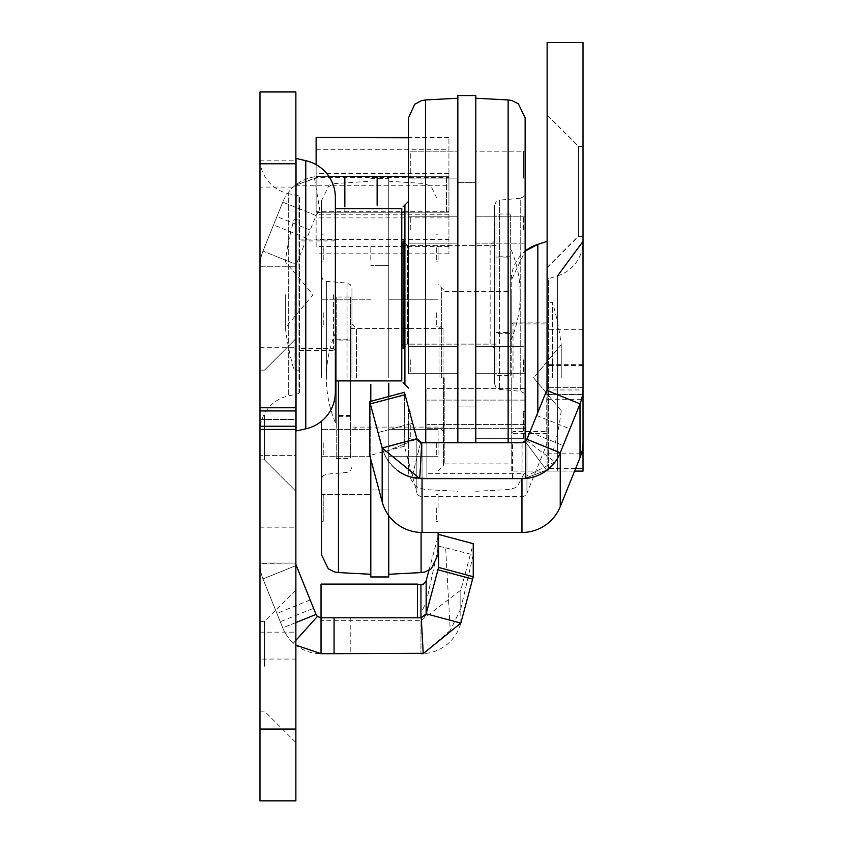 <?xml version="1.0" encoding="UTF-8"?>
<svg xmlns="http://www.w3.org/2000/svg" width="843" height="843" viewBox="0 0 843 843"><rect width="100%" height="100%" fill="white"/><g stroke="black" fill="none" stroke-linecap="round" stroke-linejoin="round"><path stroke-width="0.63" stroke-dasharray="4.21 3.16" d="M295.872 158.368L295.872 431.152L295.872 158.368M335.356 208.621L335.356 380.899M299.465 197.494L299.465 392.027L299.465 197.494A1.791 1.791 0 0 0 298.053 195.745L288.295 193.595L288.295 395.925L288.295 193.595A36.07 36.07 0 0 1 259.981 158.368L259.981 431.152L259.981 158.368M299.465 392.027A1.791 1.791 0 0 1 298.053 393.776L288.295 395.925A36.07 36.07 0 0 0 259.981 431.152M299.465 294.755L299.465 370.14L299.465 294.755M295.872 414.998L295.872 338.728L295.872 414.998M264.47 414.998L264.47 459.867L264.47 414.998M295.872 666.255L295.872 589.974L295.872 666.255M264.47 666.255L264.47 621.386L264.47 666.255M259.981 414.998L259.981 459.867L259.981 414.998M259.981 666.255L259.981 621.386L259.981 666.255M320.393 212.246L448.929 212.204L320.393 212.246A5.385 5.385 0 0 0 316.051 215.576L296.262 264.523L316.051 215.576A5.385 5.385 0 0 1 321.035 212.204L448.929 212.204L448.929 176.313L448.929 185.281L448.929 176.313L319.782 176.335L295.345 185.281L321.035 176.313L314.27 176.872A41.275 41.275 0 0 0 282.763 202.13A41.275 41.275 0 0 1 321.035 176.313L448.929 176.313L321.035 176.313L448.929 176.313L448.929 137.483L448.929 176.313L328.844 176.313M421.489 619.068L423.407 653.62L450.236 630.416L445.652 547.802L438.581 546.19L426.158 602.734L421.121 612.334L423.239 653.631L421.321 619.078M426.158 613.809L438.581 567.423L473.25 576.717L460.826 623.093A41.275 41.275 0 0 1 420.952 653.694L321.035 653.694A41.275 41.275 0 0 1 282.763 627.877L262.984 578.92L282.763 627.877L295.872 622.577M445.652 547.802L473.25 554.873L473.25 543.693L460.826 590.079L420.952 620.669L420.952 653.694L420.952 617.793L321.035 617.793L420.952 617.793L417.411 617.793L417.411 584.104M417.411 617.793L321.035 617.793A5.385 5.385 0 0 1 316.051 614.431L313.554 608.277L280.276 621.723M420.952 584.779L421.258 617.793A5.385 5.385 0 0 1 420.952 617.793A5.385 5.385 0 0 0 425.199 615.727M408.486 176.313L321.035 176.313L448.929 176.313L446.474 176.313L448.929 176.313L448.929 253.796L448.929 173.373L448.929 212.204L317.411 212.204L316.125 215.387L317.389 212.246L321.035 212.204L320.161 212.278L314.27 176.872M403.102 212.204L321.035 212.204A5.385 5.385 0 0 0 316.051 215.576L317.411 212.204L316.125 212.204L316.125 177.473L448.929 177.473M320.161 212.278A5.385 5.385 0 0 0 316.051 215.576L317.389 212.246L316.125 212.204L316.125 177.473M316.125 137.746L316.125 176.335L319.782 176.335M401.763 212.204L321.035 212.204L321.035 176.313L316.125 176.335M295.872 419.487L295.872 347.706L295.872 419.487L259.981 419.487L259.981 347.706L259.981 527.17L259.981 419.487L295.872 419.487M295.872 455.378L295.872 527.17L295.872 455.378L259.981 455.378L295.872 455.378M295.872 187.083L295.872 160.159L259.981 160.159L259.981 187.083L295.872 187.083L295.872 659.068L259.981 659.068L259.981 800.85L295.872 800.85L295.872 659.068M295.872 160.159L295.872 91.961L259.981 91.961L259.981 160.159M259.981 187.083L259.981 266.546A41.275 41.275 0 0 1 262.984 251.077L282.763 202.13L262.984 251.077A41.275 41.275 0 0 0 259.981 266.546L259.981 563.461L295.872 563.061L259.981 563.061L259.981 659.068M310.192 230.044L276.915 216.598M295.872 563.461A5.385 5.385 0 0 0 296.262 565.474L313.554 608.277M259.981 266.767L295.872 266.767L259.981 266.767M259.981 632.155L295.872 632.155M295.872 163.753L259.981 163.753M296.262 565.474L262.984 578.92A41.275 41.275 0 0 1 259.981 563.461A41.275 41.275 0 0 0 262.984 578.92L295.872 565.632M296.262 264.523A5.385 5.385 0 0 0 295.872 266.546A5.385 5.385 0 0 1 296.262 264.523L262.984 251.077L296.262 264.523M295.872 640.385L293.438 643.104L295.872 645.137M293.438 643.104A41.275 41.275 0 0 1 282.763 627.877L316.051 614.431M448.929 173.468L316.125 173.468L316.125 211.741L448.929 211.741M316.125 173.468L316.125 176.608L321.035 176.313M316.125 164.638L316.125 211.741M317.21 176.493L316.125 176.493M448.929 246.567L316.125 246.567L316.125 215.387L316.125 239.412L448.929 239.412M316.125 246.567L316.125 239.412M321.035 653.694L321.035 620.669L321.035 653.694M423.239 653.631L423.239 653.62A41.275 41.275 0 0 1 420.952 653.694L420.952 620.669L321.035 620.669M321.035 617.793L321.035 584.104M460.826 623.093L460.826 590.079L460.826 608.751L450.236 630.416M473.25 554.873L460.826 608.751M438.581 534.409L438.581 546.19M426.158 580.785L426.158 602.734M428.971 570.289L438.097 536.201L438.097 554.652M421.121 612.334L423.397 653.336M295.345 185.281L448.929 185.281M457.844 229.707L457.844 216.24L457.844 229.707M408.486 229.707L408.486 216.24L408.486 229.707M525.136 229.707L525.136 216.24L525.136 243.163L525.136 216.24L475.789 216.24L475.789 243.163L475.789 216.24L475.789 229.707L475.789 216.24L525.136 216.24M457.844 164.648L457.844 151.192L457.844 164.648M408.486 164.648L408.486 178.105L408.486 151.192L457.844 151.192L410.288 151.192L410.288 178.105L410.288 151.192M525.136 164.648L525.136 178.105L525.136 151.192L475.789 151.192L475.789 178.105L475.789 151.192L523.345 151.192L523.345 178.105L523.345 151.192M457.844 359.813L457.844 373.28L457.844 359.813M408.486 359.813L408.486 373.28L408.486 359.813M525.136 373.28L475.789 373.28L525.136 373.28L525.136 346.357L525.136 359.813L525.136 346.357L475.789 346.357L475.789 373.28L475.789 346.357L475.789 359.813L475.789 346.357L525.136 346.357M457.844 424.872L457.844 438.328L457.844 424.872M408.486 424.872L408.486 438.328L408.486 424.872M525.136 424.872L525.136 438.328L475.789 438.328L475.789 411.416L475.789 438.328L475.789 424.872L475.789 438.328L523.345 438.328L523.345 424.872L523.345 438.328M494.63 240.919L490.141 245.408L407.591 245.408L403.102 240.919L403.102 348.602L403.102 294.755L403.102 348.602L407.591 344.113L407.591 245.408L407.591 344.113L490.141 344.113L490.141 245.408L490.141 344.113L494.63 348.602L494.63 205.471L494.63 348.602M408.486 294.755L408.486 245.408M525.136 441.711L525.136 117.862M475.789 95.554L475.789 442.744M457.844 442.744L457.844 95.554M408.486 407.569L408.486 471.659L408.486 407.569M408.486 373.28L457.844 373.28L408.486 373.28L408.486 346.357L457.844 346.357L408.486 346.357M408.486 243.163L457.844 243.163L408.486 243.163L408.486 216.24L457.844 216.24L408.486 216.24M410.288 178.105L457.844 178.105L408.486 178.105L408.486 151.192M494.63 205.471L496.074 201.804L499.551 200.107L499.551 294.755L499.551 200.107L520.226 198.305L520.226 391.215L520.226 198.305L523.703 196.609L525.136 192.942L525.136 294.755M494.63 294.755L494.63 384.05L494.63 294.755M410.288 424.872L410.288 438.328L410.288 424.872M410.288 359.813L410.288 373.28L410.288 359.813M523.345 359.813L523.345 373.28L523.345 359.813M410.288 229.707L410.288 216.24L410.288 229.707M523.345 229.707L523.345 216.24L523.345 229.707M457.844 294.755L457.844 406.927L457.844 294.755M475.789 294.755L475.789 406.927L475.789 294.755M475.789 424.872L475.789 411.416L475.789 424.872M523.345 424.872L523.345 411.416L523.345 424.872M511.237 294.755L511.237 339.624L511.237 294.755M510.331 294.755L510.331 339.624L510.331 294.755M495.979 294.755L495.979 344.113L495.979 294.755M401.763 380.899L401.763 208.621M294.081 294.755L294.081 370.14L294.081 294.755M285.345 294.755L285.345 327.758L285.345 294.755M299.465 370.14L294.081 370.14A269.202 269.202 0 0 1 285.345 327.758L313.027 294.755L285.345 261.762A269.202 269.202 0 0 1 294.081 219.38L299.465 219.38M510.331 333.343L510.331 256.177L510.331 333.343L495.979 333.343L495.979 256.177L495.979 333.343M510.331 256.177L495.979 256.177M510.331 375.514L510.331 214.006L510.331 375.514L495.979 375.514L495.979 214.006L495.979 375.514M510.331 214.006L495.979 214.006M547.128 191.477L547.128 267.758L547.128 191.477M578.53 191.487L578.53 146.619L578.53 191.487M547.128 191.414L547.128 115.143L547.128 191.414M578.53 191.414L578.53 146.545L578.53 191.414M547.128 191.308L547.128 267.589L547.128 191.308M578.53 191.319L578.53 146.45L578.53 191.319M547.128 191.192L547.128 267.473L547.128 191.192M578.53 191.203L578.53 146.334L578.53 191.203M547.128 191.119L547.128 267.4L547.128 191.119M578.53 191.119L578.53 235.987L578.53 191.119M547.128 471.089L583.019 471.068L557.56 471.079L583.019 471.079L583.019 241.361L583.019 471.089L583.019 399.287L547.128 399.287L547.128 471.068L547.128 280.382L547.128 471.079L557.56 471.079L537.834 471.079L547.128 471.079L547.128 241.361L547.128 388.033A5.385 5.385 0 0 1 546.738 390.046L526.949 439.003A5.385 5.385 0 0 1 526.253 440.246L521.965 442.375L422.048 442.375A5.385 5.385 0 0 1 421.742 442.364L419.761 478.202L382.174 447.675L369.75 401.3L404.419 392.006L416.842 438.381L382.174 447.675L378.107 432.522L382.174 447.696L378.107 432.533L382.174 447.707L416.842 438.423L412.775 423.228L416.842 438.402L382.174 447.696L416.842 438.413L382.174 447.707L383.713 452.312L382.174 447.675L383.713 452.322A41.275 41.275 180 0 0 412.048 477.064A41.275 41.275 0 0 1 383.713 452.322L369.75 401.3M511.237 471.079L511.237 280.382A37.693 37.693 0 0 1 525.136 251.14L511.237 280.382L511.237 471.079L537.834 471.079L511.237 471.079M511.237 377.759L511.237 463.903L511.237 377.759M547.128 377.759L547.128 302.384L547.128 377.759M548.393 278.664L547.128 280.382A1.791 1.791 0 0 1 548.393 278.664L548.393 471.079L548.393 278.664L557.56 275.84L557.56 471.079L557.56 275.84A36.07 36.07 0 0 0 583.019 241.361M583.019 191.477L583.019 236.346L583.019 191.477M583.019 191.414L583.019 146.545L583.019 191.414M583.019 191.308L583.019 236.177L583.019 191.308M583.019 191.192L583.019 236.061L583.019 191.192M583.019 191.119L583.019 235.987L583.019 191.119M382.174 501.88L382.174 448.023A41.275 41.275 180 0 0 422.048 478.613L521.965 478.613A41.275 41.275 0 0 0 560.237 452.828L580.016 403.871A41.275 41.275 0 0 0 583.019 388.402L583.019 388.033A41.275 41.275 0 0 1 580.016 403.491L560.237 452.449A41.275 41.275 0 0 1 554.842 461.932L521.965 478.266L422.048 478.266A41.275 41.275 0 0 1 419.761 478.202M547.128 347.622L547.128 394.577L547.128 347.622M547.128 399.287L547.128 42.54M583.019 442.238L583.019 388.033M583.019 387.632L547.128 387.632L583.019 387.632M583.019 399.287L583.019 42.54M547.128 394.577L583.019 394.577L583.019 389.972L547.128 389.972M583.019 329.666L547.128 329.666M547.128 442.238A5.385 5.385 0 0 1 546.738 444.261L526.949 493.218L526.949 439.382A5.385 5.385 0 0 1 521.965 442.744L422.048 442.723L521.965 442.744A5.385 5.385 180 0 0 525.136 441.679M422.048 532.47L422.048 478.613L521.965 478.634A41.275 41.275 180 0 0 560.237 452.796L526.949 439.045L536.496 415.409L526.949 439.034L526.949 493.218A5.385 5.385 0 0 1 521.965 496.58L522.112 442.406L420.741 442.248A5.385 5.385 0 0 1 417.043 439.024L417.043 439.013A5.385 5.385 180 0 0 420.741 442.238L412.048 477.075L422.048 478.287L412.048 477.075A41.275 41.275 0 0 1 383.713 452.312A41.275 41.275 180 0 0 412.048 477.075L422.048 478.297L422.048 442.406L521.965 442.406L525.589 440.994L525.589 441.922L546.538 470.183L525.589 478.15L422.048 478.308L426.885 478.297L426.885 442.406L422.048 442.406L422.048 478.297L422.048 442.406L422.048 478.287L426.885 478.287L412.048 477.064L420.741 442.238L426.885 442.396L426.885 478.297L426.885 442.406L426.885 478.297L426.885 473.629L525.589 473.629L525.589 478.139L522.418 478.297L426.885 478.297L426.885 473.629M521.965 532.47L521.965 478.308A41.275 41.275 180 0 0 525.589 478.15L546.538 470.183L525.589 478.139L525.589 441.922L546.538 470.183A41.275 41.275 180 0 0 560.237 452.48A41.275 41.275 0 0 1 546.538 470.183A41.275 41.275 180 0 0 560.237 452.48L569.784 428.855L560.237 452.48A41.275 41.275 0 0 1 546.538 470.183L525.589 441.911L546.538 470.173L525.589 478.129L525.589 465.051L525.589 478.129A41.275 41.275 0 0 1 521.965 478.287L426.885 478.308L426.885 428.307L426.885 478.297L426.885 428.307L426.885 478.287L521.965 478.287L521.965 442.375L525.589 440.994L525.589 465.051L525.589 428.297L525.589 478.308L426.885 478.287M526.949 439.045A5.385 5.385 0 0 1 525.589 441.005L522.112 442.406L525.589 440.994A5.385 5.385 0 0 0 526.949 439.034L560.237 452.48L526.949 439.003M378.107 432.533L412.775 423.228L378.107 432.533M521.965 442.723L521.965 496.58L422.048 496.58A5.385 5.385 0 0 1 416.842 492.586L416.842 438.729L408.486 407.548M580.016 457.707L580.016 403.839L560.237 452.796L560.237 506.664M536.496 415.409L569.784 428.855L563.061 445.494L569.784 428.845L536.496 415.42M580.016 403.839L580.016 403.871A41.275 41.275 180 0 0 583.019 388.381M546.738 390.425L546.738 444.261L546.738 390.046L526.949 439.382M416.842 438.729L417.043 439.013A5.385 5.385 180 0 0 420.741 442.248L422.048 442.406L420.741 442.238A5.385 5.385 0 0 1 417.043 439.013L416.842 438.729A5.385 5.385 180 0 0 422.048 442.723A5.385 5.385 0 0 1 416.842 438.76L405.009 394.577L404.419 394.735L404.419 446.21L369.75 455.505L369.75 404.018L404.419 394.735L404.419 446.21L416.842 492.586L416.842 438.76M525.589 388.57L525.589 473.629M525.589 441.31L525.589 478.297M426.885 442.396L522.112 442.406L426.885 442.406L426.885 388.56L426.885 442.406L521.965 442.396M370.34 403.86L382.174 448.044A41.275 41.275 0 0 0 397.327 470.415M547.128 453.144L581.554 453.144M547.128 42.15L583.019 42.15M526.253 440.246L554.842 461.932M417.043 439.024L383.713 452.322L417.043 439.013M422.048 478.266L422.048 478.613A41.275 41.275 0 0 1 416.263 478.234M421.742 442.364L416.842 438.381M420.741 442.238L412.048 477.064L420.741 442.248M426.885 428.297L426.885 424.45L426.885 428.307L525.589 428.307L426.885 428.297M388.749 312.7L388.749 326.167L388.749 312.7M388.749 247.642L388.749 261.109L388.749 247.642M438.097 247.642L438.097 261.109L438.097 247.642M321.446 247.642L321.446 261.109L321.446 247.642M370.804 247.642L370.804 261.109L370.804 247.642M388.749 442.817L388.749 429.35L388.749 442.817M438.097 442.817L438.097 429.361L438.097 442.817M321.446 442.817L321.446 429.361L321.446 442.817M370.804 442.817L370.804 429.35L370.804 442.817M438.097 507.876L438.097 494.409L438.097 507.876M323.238 494.409L323.238 521.332L323.238 494.409L370.804 494.409L370.804 521.332L370.804 494.409L370.804 507.876L370.804 494.409L321.446 494.409L321.446 507.876M438.097 442.807L438.097 456.274L438.097 442.807M321.446 442.807L321.446 456.274L321.446 442.807M443.481 377.759L443.481 465.694L443.481 377.759M439.003 377.759L439.003 328.401L439.003 377.759M351.952 377.759L351.952 288.475L351.952 377.759M356.441 377.759L356.441 328.401L356.441 377.759M321.446 421.258L321.446 554.652M370.804 576.96L370.804 384.471M388.749 383.175L388.749 576.96M321.446 377.759L321.446 200.866L321.446 377.759M436.305 507.865L436.305 521.332L436.305 507.865M436.305 442.807L436.305 456.274L436.305 442.807M323.238 442.807L323.238 456.274L323.238 442.807M436.305 312.7L436.305 326.167L436.305 312.7M323.238 312.7L323.238 326.167L323.238 312.7M436.305 247.642L436.305 261.109L436.305 247.642M323.238 247.642L323.238 261.109L323.238 247.642M370.804 401.352L370.804 459.435M388.749 515.589L388.749 396.547M388.749 377.759L388.749 178.547L388.749 377.759M335.356 377.759L335.356 422.628L335.356 377.759M336.252 377.759L336.252 422.628L336.252 377.759M350.614 377.759L350.614 328.401L350.614 377.759M444.83 377.759L444.83 463.903L444.83 377.759M552.513 377.759L552.513 302.384L552.513 377.759M561.248 377.759L561.248 344.766L561.248 377.759M561.248 344.766L533.566 377.759L561.248 410.752L533.566 377.759L561.248 344.766A269.202 269.202 0 0 0 552.513 302.384L547.128 302.384M350.614 416.347L350.614 339.171L350.614 416.347L336.252 416.347L336.252 339.171L336.252 416.347M336.252 296.999L336.252 458.518L336.252 296.999L350.614 296.999L350.614 458.518L350.614 296.999M305.777 160.686L305.777 428.834M296.019 158.547L296.019 430.973M298.053 393.776L298.053 195.745L298.053 393.776M316.125 149.769L448.929 149.769M350.224 617.793L350.224 653.694M344.84 212.204L344.84 206.851M377.137 205.26L377.137 176.313M446.474 212.204L446.474 176.313L446.474 212.204M316.051 215.576L282.763 202.13L316.051 215.576M306.831 238.369L273.554 224.923M310.192 599.953L276.915 613.398M295.872 729.069L259.981 729.069M448.929 137.746L408.486 137.746M448.929 214.807L316.125 214.807M404.903 384.492L404.903 205.028M508.129 442.744L508.129 99.938M425.494 442.744L425.494 99.938M499.551 294.755L499.551 389.413L499.551 294.755M403.555 294.755L403.555 344.113L403.555 294.755M333.565 294.755L333.565 348.602L333.565 294.755M547.002 389.54L547.002 241.541M537.834 412.427L537.834 244.354M583.019 364.65L547.128 364.65M527.065 439.087L560.237 452.449M526.959 439.034L560.237 452.48M370.383 403.66L405.051 394.366M512.523 478.266L512.523 442.375M580.016 403.491L546.738 390.046M529.773 432.048L563.061 445.504M529.889 432.09L563.061 445.494M583.019 365.514L547.128 365.514M575.643 468.518L547.128 468.518M525.589 400.098L426.885 400.098L525.136 400.109M583.019 394.345L547.128 394.345M441.69 377.759L441.69 288.021L441.69 377.759M347.042 377.759L347.042 283.111L347.042 377.759M326.367 377.759L326.367 281.299L326.367 377.759M338.454 381.552L338.454 572.576M421.089 532.46L421.089 572.576M443.039 377.759L443.039 328.401L443.039 377.759M513.029 377.759L513.029 323.923L513.029 377.759M299.465 239.127L335.356 239.127L333.565 240.919L299.465 240.919M264.47 370.13L295.872 338.728L264.47 370.13L295.872 338.728L264.47 370.13L295.872 338.728L264.47 370.13L259.981 370.13L264.47 370.13M259.981 621.386L264.47 621.386L295.872 589.974M259.981 347.706L295.872 347.706M259.981 527.17L295.872 527.17M259.981 711.113L264.47 711.113L295.872 742.525M259.981 459.867L264.47 459.867L295.872 491.269L264.47 459.867L295.872 491.269L264.47 459.867L295.872 491.269L264.47 459.867L259.981 459.867M299.465 350.393L335.356 350.393L333.565 348.602L299.465 348.602M448.929 173.373L316.125 173.373M448.929 137.483L408.486 137.483M448.929 217.905L316.125 217.905M448.929 253.796L316.125 253.796M408.486 411.416L410.288 411.416M523.345 411.416L525.136 411.416M494.63 384.05L496.074 387.717L499.551 389.413L520.226 391.215L523.703 392.912L525.136 396.579M475.789 491.279L508.129 489.583L514.704 487.96L517.423 486.4L525.136 471.659M457.844 406.927L475.789 406.927L457.844 406.927M408.486 471.659L409.171 476.569L415.009 485.494L418.676 487.844L425.494 489.583L457.844 491.279M457.844 182.594L475.789 182.594L457.844 182.594M408.486 438.328L410.288 438.328M475.789 243.163L525.136 243.163L475.789 243.163M523.345 178.105L525.136 178.105M410.288 373.28L457.844 373.28L410.288 373.28M475.789 373.28L523.345 373.28L475.789 373.28M410.288 243.163L457.844 243.163L410.288 243.163M475.789 493.966L457.844 493.966M475.789 346.357L523.345 346.357L475.789 346.357M410.288 346.357L457.844 346.357L410.288 346.357M475.789 216.24L523.345 216.24L475.789 216.24M410.288 216.24L457.844 216.24L410.288 216.24M510.331 339.624L511.237 339.624A116.65 116.65 0 0 0 511.237 249.897L510.331 249.897M495.979 332.448L510.331 332.448M403.102 344.165L495.979 344.113M495.979 257.073L510.331 257.073M495.979 245.408L403.102 245.355M583.019 146.619L578.53 146.619L547.128 115.206M583.019 146.545L578.53 146.545L547.128 115.143M583.019 146.45L578.53 146.45L547.128 115.038M583.019 146.334L578.53 146.334L547.128 114.922M583.019 146.261L578.53 146.261L547.128 114.848M547.128 322.121L511.237 322.121L513.029 323.923L547.128 323.923M547.128 267.4L578.53 235.987L583.019 235.987M547.128 267.473L578.53 236.061L583.019 236.061M547.128 267.589L578.53 236.177L583.019 236.177M547.128 267.684L578.53 236.282L583.019 236.282M547.128 267.758L578.53 236.346L583.019 236.346M547.128 433.397L511.237 433.397L513.029 431.595L547.128 431.595M525.136 388.56L426.885 388.56L525.136 388.57M525.589 424.45L426.885 424.45L525.589 424.461M438.097 299.244L388.749 299.244L438.097 299.244M370.804 299.244L321.446 299.244L370.804 299.244M438.097 234.185L436.305 234.185M323.238 234.185L321.446 234.185M438.097 429.361L388.749 429.361L438.097 429.35M370.804 429.361L321.446 429.361L370.804 429.35M438.097 494.409L436.305 494.409M351.952 323.923L356.441 328.401L439.003 328.401L443.481 323.923M443.481 289.823L438.097 284.439M438.097 471.079L443.481 465.694M321.446 275.935L322.89 279.602L326.367 281.299L347.042 283.111L350.519 284.808L351.952 288.475M351.952 467.043L350.519 470.71L347.042 472.407L326.367 474.219L322.89 475.916L321.446 479.583M388.749 489.92L370.804 489.92L388.749 489.92M388.749 181.245L424.988 183.574L431.363 186.851L438.097 200.866M388.749 265.598L370.804 265.598L388.749 265.598M321.446 200.866L328.285 186.767L334.566 183.574L370.804 181.245M443.481 431.595L439.003 427.106L356.441 427.106L351.952 431.595M370.804 456.274L321.446 456.274L370.804 456.274M438.097 456.274L388.749 456.274L438.097 456.274M323.238 521.332L321.446 521.332M438.097 521.332L436.305 521.332M323.238 326.167L321.446 326.167M438.097 326.167L436.305 326.167M323.238 261.109L321.446 261.109M438.097 261.109L436.305 261.109M323.238 326.157L321.446 326.157M438.097 326.157L436.305 326.157M436.305 456.274L388.749 456.274L436.305 456.274M370.804 178.547L388.749 178.547M436.305 429.361L388.749 429.361L436.305 429.35M436.305 299.244L388.749 299.244L436.305 299.244M336.252 332.89L335.356 332.89A116.65 116.65 0 0 0 335.356 422.628L336.252 422.628M350.614 415.441L336.252 415.441M444.83 428.908L443.039 427.106L350.614 427.106M350.614 340.066L336.252 340.066M350.614 328.401L443.039 328.401L444.83 326.61M444.83 463.903L511.237 463.903M444.83 291.615L511.237 291.615M561.248 410.752A269.202 269.202 0 0 1 552.513 453.134L547.128 453.134M336.252 458.518L350.614 458.518M336.252 339.171L350.614 339.171"/><path stroke-width="1.26" d="M295.872 158.368L305.777 160.686A37.693 37.693 0 0 1 335.356 197.494L335.356 208.621L401.763 208.621L401.763 380.899L335.356 380.899L335.356 392.027A37.693 37.693 0 0 1 305.777 428.834L296.019 430.973L296.019 158.547M295.872 640.385L317.442 616.412L321.035 617.793L334.07 617.793L334.07 653.694L423.397 653.336M334.07 653.694L321.035 653.694L321.035 584.104L417.411 584.104L417.411 617.793M334.07 617.793L420.952 617.793A5.385 5.385 0 0 0 421.258 617.793L423.239 653.631L460.826 623.093L426.158 613.809L438.581 567.423L473.25 576.717L460.826 623.093M328.844 176.313L408.486 176.313M403.102 212.204L401.763 212.204M295.872 91.961L295.872 800.85L259.981 800.85L259.981 91.961L295.872 91.961M317.442 616.412A5.385 5.385 0 0 1 316.051 614.431L296.262 565.474A5.385 5.385 0 0 1 295.872 563.461M295.872 645.137L321.035 653.694M417.411 584.779L423.534 584.115L426.158 580.785L426.158 613.809L421.258 617.793M420.952 653.694A41.275 41.275 0 0 0 423.239 653.631M426.158 613.809A5.385 5.385 0 0 1 425.483 615.327M335.356 392.027L335.356 197.494M408.486 137.746L316.125 137.483L316.125 164.638M421.089 532.46L421.089 572.576L424.988 571.944L431.363 568.667L438.097 554.652L438.097 532.47L438.097 536.201L438.581 534.409L473.25 543.693L473.25 576.717M426.158 580.785L428.971 570.289M438.581 534.409L438.581 567.423M425.494 442.744L425.494 99.938L421.605 100.58L414.798 104.195L408.486 117.862L408.486 164.648M525.136 151.192L525.136 164.648M525.136 346.357L525.136 373.28M403.102 348.602L403.102 240.919M508.129 442.744L508.129 99.938L512.028 100.58L518.403 103.847L525.136 117.862L525.136 441.711M408.486 117.862L408.486 373.28M408.486 346.357L408.486 294.755M408.486 245.408L408.486 243.163M408.486 216.24L408.486 178.105M525.136 229.707L525.136 294.755M525.136 424.872L525.136 438.328M525.136 216.24L525.136 192.942M475.789 442.744L475.789 95.554L457.844 95.554L457.844 442.744M537.834 412.427L537.834 244.354L525.136 251.14A37.693 37.693 0 0 1 537.834 244.354L547.128 241.361L547.002 389.54M370.34 403.86L405.051 394.735L369.75 404.018L369.75 455.505L382.174 501.88A41.275 41.275 180 0 0 422.048 532.47L521.965 532.47A41.275 41.275 180 0 0 560.237 506.664L580.016 457.707A41.275 41.275 180 0 0 583.019 442.238L583.019 42.54L547.128 42.54L547.128 388.412A5.385 5.385 0 0 1 546.738 390.425L526.949 439.351A5.385 5.385 0 0 1 521.965 442.744L422.048 442.744A5.385 5.385 0 0 1 421.742 442.744L419.761 478.582A41.275 41.275 0 0 0 422.048 478.645L521.965 478.645A41.275 41.275 0 0 0 560.237 452.828L526.949 439.351A5.385 5.385 180 0 1 525.136 441.679M583.019 471.089L574.61 471.089L583.019 471.089L583.019 394.577M583.019 389.972L583.019 388.412A41.275 41.275 0 0 1 580.016 403.871L560.237 452.828L560.237 506.664M525.136 441.374L525.589 441.005A5.385 5.385 180 0 0 526.949 439.034L529.889 432.09M408.486 407.548L404.419 392.353L369.75 401.637L369.75 404.018M525.589 388.57L525.589 441.005A5.385 5.385 180 0 0 526.949 439.034L529.773 432.048M547.128 388.402A5.385 5.385 0 0 1 546.738 390.425A5.385 5.385 180 0 0 547.128 388.381M370.383 404.029L382.174 448.044L416.842 438.76L421.742 442.744M405.051 394.735L416.842 438.76M580.016 457.707L580.016 403.871L546.738 390.393L526.949 439.382M581.554 453.144L583.019 453.144M382.174 501.88L382.174 448.044L419.761 478.582M416.263 478.234A41.275 41.275 0 0 1 397.327 470.415M404.419 394.735L404.419 392.353M321.446 507.876L321.446 494.409M338.454 381.552L338.454 572.576L334.566 571.944L328.285 568.751L321.446 554.652L321.446 421.258M370.804 384.471L370.804 401.352M370.804 459.435L370.804 576.96L388.749 576.96L388.749 515.589M388.749 396.547L388.749 383.175M437.949 569.794L472.617 579.078M344.84 206.851L344.84 176.313M377.137 205.26L377.137 176.313M295.872 622.577L316.051 614.431M295.872 163.753L259.981 163.753M295.872 407.759L259.981 407.759M295.872 729.069L259.981 729.069M295.872 429.424L259.981 429.424M295.872 426.252L259.981 426.252M295.872 410.931L259.981 410.931M305.777 428.834L305.777 160.686M420.952 584.779L420.952 617.793M408.486 201.435L404.903 205.028L404.903 384.492L403.102 382.701M583.019 468.518L575.643 468.518M422.048 532.47L422.048 478.645M521.965 532.47L521.965 478.645M408.486 137.483L316.125 137.483M425.494 99.938L457.844 98.241M508.129 99.938L475.789 98.241M404.903 205.028L403.102 206.82M404.903 384.492L408.486 388.086M403.555 344.113L401.763 345.904M403.555 245.408L401.763 243.616M557.56 275.84L583.019 241.361M338.454 572.576L370.804 574.273M421.089 572.576L388.749 574.273"/></g></svg>
